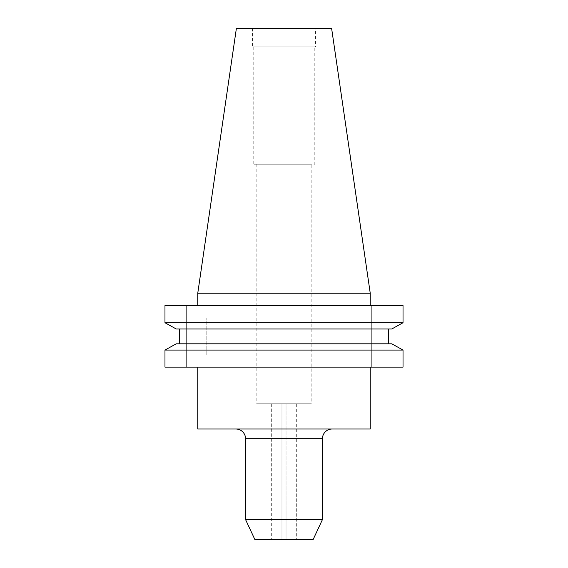 <?xml version="1.0" encoding="UTF-8"?>
<svg xmlns="http://www.w3.org/2000/svg" width="568" height="568" viewBox="0 0 568 568"><rect width="100%" height="100%" fill="white"/><g stroke="black" fill="none" stroke-linecap="round" stroke-linejoin="round"><path stroke-width="0.43" stroke-dasharray="2.84 2.13" d="M332.138 429.017L235.862 429.017L332.138 429.017M296.319 403.798L281.089 403.798L286.911 403.798L286.911 539.6L286.009 539.6L286.009 403.798L286.009 539.6L296.319 539.6L281.089 539.6L286.911 539.6L286.911 403.798L296.319 403.798L296.319 539.6M281.089 403.798L281.089 539.6L281.991 539.6L281.089 539.6L281.089 403.798L281.991 403.798L281.991 539.6L271.681 539.6L281.991 539.6L281.991 403.798L281.089 403.798M206.823 355.036L206.823 318.073L206.823 355.036L186.645 355.036L186.645 318.073L186.645 355.036M206.823 318.073L186.645 318.073M311.157 164.202L256.842 164.202L311.157 164.202L311.157 403.798L256.842 403.798L311.157 403.798M256.842 164.202L256.842 403.798M314.8 46.91L253.2 46.91L314.8 46.91L314.8 164.202L253.2 164.202L314.8 164.202M253.2 46.91L253.2 164.202M315.588 28.4L252.412 28.4L315.588 28.4L315.588 46.91L252.412 46.91L315.588 46.91M252.412 28.4L252.412 46.91M370.237 367.127L197.763 367.127L370.237 367.127M370.237 305.534L197.763 305.534L370.237 305.534M164.976 322.731L403.024 322.731L403.024 305.534L164.976 305.534L186.645 305.534L186.645 367.127L186.645 305.534L164.976 305.534L164.976 322.731M164.976 367.127L403.024 367.127L403.024 350.065L164.976 350.065L164.976 367.127L186.645 367.127L164.976 367.127M176.215 328.978L391.785 328.978L388.626 328.978L388.626 343.817L391.785 343.817L179.374 343.817L388.626 343.817M179.374 328.978L388.626 328.978L179.374 328.978L179.374 343.817L176.215 343.817L391.785 343.817M371.713 367.127L403.024 367.127L371.713 367.127L371.713 305.534L371.713 367.127M388.626 328.978L391.785 328.978M176.215 343.817L179.374 343.817M197.763 293.216L370.237 293.216M197.763 429.017L370.237 429.017M245.561 519.578L322.439 519.578M254.897 539.6L313.103 539.6M236.38 28.4L331.62 28.4M281.991 403.798L271.681 403.798L281.991 403.798M245.561 438.716L322.439 438.716M271.681 403.798L271.681 539.6"/><path stroke-width="0.85" d="M235.862 429.017A9.699 9.699 0 0 1 245.561 438.716L245.561 519.578L322.439 519.578L313.103 539.6L254.897 539.6L245.561 519.578M332.138 429.017A9.699 9.699 0 0 0 322.439 438.716L322.439 519.578M197.763 293.216L370.237 293.216L331.62 28.4L236.38 28.4L197.763 293.216L197.763 305.534M197.763 367.127L197.763 429.017L370.237 429.017L370.237 367.127M370.237 293.216L370.237 305.534M391.785 328.978L403.024 322.731L164.976 322.731L176.215 328.978L164.976 322.731L164.976 305.534L403.024 305.534L403.024 322.731L391.785 328.978L176.215 328.978M176.215 343.817L164.976 350.065L164.976 367.127L403.024 367.127L403.024 350.065L164.976 350.065L176.215 343.817L391.785 343.817L403.024 350.065L391.785 343.817M179.374 343.817L179.374 328.978M388.626 343.817L388.626 328.978M322.439 438.716L245.561 438.716"/></g></svg>
